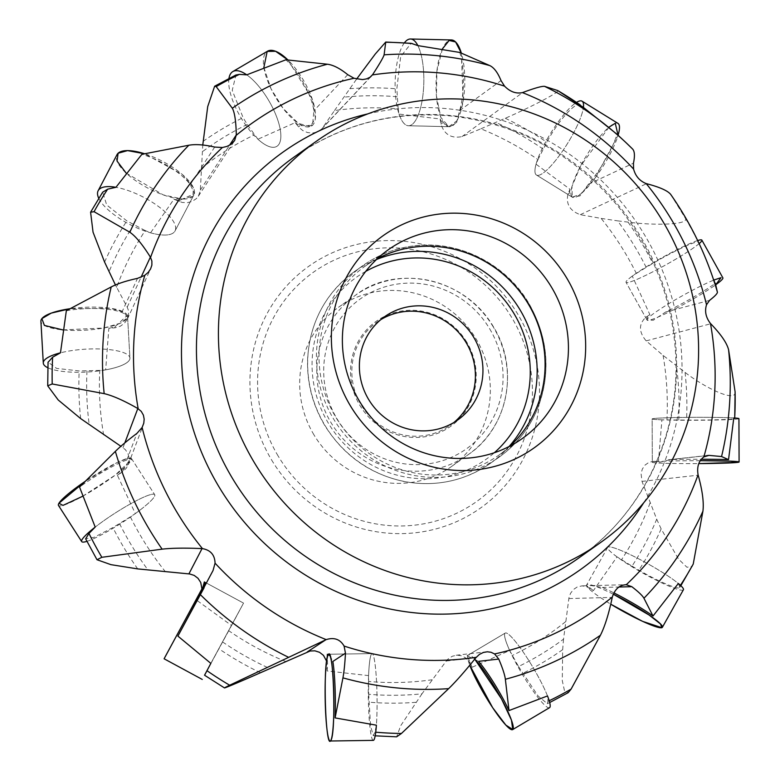 <?xml version="1.0" encoding="UTF-8"?>
<svg xmlns="http://www.w3.org/2000/svg" width="780" height="780" viewBox="0 0 780 780"><rect width="100%" height="100%" fill="white"/><g stroke="black" fill="none" stroke-linecap="round" stroke-linejoin="round"><path stroke-width="0.58" stroke-dasharray="3.9 2.92" d="M632.58 149.029L624.536 141.268M228.95 78.458A43.387 16.321 -120.4 0 0 245.729 125.073A43.387 16.321 -120.4 0 0 276.744 146.416A43.387 16.321 -120.4 0 0 275.438 113.841A43.387 16.321 -120.4 0 0 246.753 74.841A43.387 16.321 59.6 0 1 275.438 113.841A43.387 16.321 59.6 0 1 276.744 146.416A43.387 16.321 59.6 0 1 257.927 139.21L295.171 122.635L299.013 127.423L302.845 130.621L307.613 132.581L312.673 133.029L317.314 131.976L321.779 128.953L334.493 110.575A290.764 280.459 -125.3 0 1 398.18 108.868L399.029 114.085L440.144 118.969L440.963 124.127C444.366 134.55 451.357 138.713 461.945 136.607L480.889 128.807A290.764 280.459 -125.3 0 1 537.976 159.607L536.045 164.19L569.975 189.257L568.045 193.791C565.705 203.853 569.78 210.814 580.281 214.685L601.166 218.41A290.764 280.459 -125.3 0 1 636.343 273.458L632.268 276.101L649.876 314.662A43.387 4.075 -29.1 0 0 647.429 316.856L646.99 319.966L653.269 320.239L665.662 312.019A43.387 4.075 -29.1 0 0 715.358 283.296L703.589 253.451L698.324 242.287C697.934 239.772 673.696 251.053 652.85 263.445L646.201 267.374A303.332 292.578 54.7 0 0 617.614 220.857L628.027 222.105C653.25 225.576 689.062 224.971 685.454 218.429L670.644 194.337M326.625 661.167L327.122 670.956L368.569 675.617L368.686 694.278A303.332 292.578 54.7 0 0 421.97 693.829L446.306 660.982L448.412 658.7L452.4 656.214L457.031 655.171L461.799 655.824L466.05 658.154L469.199 661.85L472.095 667.29L509.671 650.491L518.524 666.52A303.332 292.578 54.7 0 0 563.54 639.151L568.961 597.773L570.521 593.346L573.368 589.573L577.288 586.94L582.007 585.868L586.385 586.56L593.365 590.655L617.038 556.871L632.014 566.143A303.332 292.578 54.7 0 0 656.711 519.188L641.999 481.387L641.072 473.665L642.35 469.043L644.992 465.124L648.697 462.491L652.07 461.565L658.437 461.584L661.918 419.835L686.566 420.079C711.145 420.206 736.788 419.377 734.663 418.529L733.785 417.963A43.387 1.462 -0.2 0 0 684.976 417.407A43.387 1.462 -0.2 0 0 652.158 418.938A43.387 1.462 -0.2 0 1 684.976 417.407A43.387 1.462 -0.2 0 1 733.785 417.963M632.014 566.143L638.898 570.131C660.475 582.718 682.383 591.572 679.624 586.55L678.317 583.499A43.387 5.275 29.2 0 0 636.889 557.914A43.387 5.275 29.2 0 0 607.698 547.346A43.387 5.275 29.2 0 1 636.889 557.914A43.387 5.275 29.2 0 1 678.317 583.499M518.524 666.52L538.034 695.926L547.287 703.667L547.96 701.337L547.501 695.945A43.387 6.337 59.3 0 0 524.53 654.001A43.387 6.337 59.3 0 0 505.206 633.077A43.387 6.337 59.3 0 1 524.53 654.001A43.387 6.337 59.3 0 1 547.501 695.945M368.686 694.278L370.598 726.073L373.298 735.608L374.946 732.127L376.399 725.185A43.387 4.368 89.2 0 0 376.379 678.815A43.387 4.368 89.2 0 0 372.05 653.611A43.387 4.368 89.2 0 1 376.379 678.815A43.387 4.368 89.2 0 1 376.399 725.185M285.821 661.518A290.764 280.459 -125.3 0 1 228.735 630.718L231.553 625.501L197.291 600.668L201.279 592.615L201.903 588.783M649.876 314.662L645.83 317.275C638.596 324.129 638.713 331.997 646.181 340.88L663.068 355.368L685.074 372.411C705.764 388.421 736.554 402.958 735.091 391.755M257.927 139.21L247.221 124.488L243.107 117.624L232.235 90.373L235.94 75.007M103.642 434.947A290.764 280.459 -125.3 0 1 99.791 370.402L105.68 369.866L108.829 328.341L115.264 327.766L120.198 326.284L124.43 323.281L127.345 319.166L128.642 314.535L128.281 309.962L127.199 307.183L116.678 287.323A290.764 280.459 -125.3 0 1 145.197 230.568L150.559 232.83L173.901 199.27L182.179 202.449L187.346 202.703L192.299 201.347L196.375 198.607L198.344 196.228L200.304 190.73L202.771 145.022M165.555 571.916A290.764 280.459 -125.3 0 1 141.833 537.849A290.764 280.459 -125.3 0 1 130.367 516.867L135.33 513.591L117.39 475.264L122.801 471.695L126.438 468.039L128.671 463.359L129.188 458.299L127.998 453.56L125.366 449.651L120.861 446.277M173.901 199.27A43.387 15.259 -152.4 0 0 180.082 200.148L194.561 193.615L190.232 184.587A43.387 15.259 -152.4 0 0 141.872 154.323M108.829 328.341A43.387 11.447 176.7 0 0 115.216 326.586L127.481 315.13L121.758 312.448A43.387 11.447 176.7 0 0 66.339 310.713M117.39 475.264A43.387 5.899 147.3 0 0 122.655 471.081L130.913 457.665L126.838 460.024A43.387 5.899 147.3 0 0 79.531 487.061M197.291 600.668L200.538 594.643L203.063 586.658M231.553 625.501L243.545 603.106L204.35 581.909L204.097 587.769L213.028 570.56M327.122 670.956A43.387 4.368 89.2 0 1 327.619 664.892L327.239 657.676M330.086 655.814L332.855 661.459M472.095 667.29A43.387 6.337 59.3 0 1 470.223 662.288L467.015 655.775L478.589 661.342M593.365 590.655A43.387 5.275 29.2 0 1 590.002 587.779L586.277 585.683M617.038 556.871A43.387 5.275 29.2 0 1 607.698 547.346L586.219 585.702L591.191 585.556L602.267 587.457A43.387 5.275 29.2 0 1 613.86 592.878M658.437 461.584A43.387 1.462 -0.2 0 1 654.868 461.341L652.314 462.511L656.565 462.901L670.732 459.595A43.387 1.462 -0.2 0 1 701.269 459.235M569.975 189.257A43.387 9.867 -58.3 0 0 569.692 193.021L572.374 197.223L579.998 195.887L588.393 184.275A43.387 9.867 -58.3 0 0 616.98 134.248M440.144 118.969A43.387 14.352 -88.7 0 0 442.465 123.035L449.992 126.721L456.573 122.596L459.644 110.585A43.387 14.352 -88.7 0 0 459.781 52.445M537.976 159.607L546.8 142.204C558.217 120.724 576.254 100.737 580.359 105.056M480.889 128.807L505.284 118.267C528.216 108.361 560.859 91.787 557.622 90.499M398.18 108.868L396.825 88.832L400.666 56.579L411.167 43.339M334.493 110.575L356.626 79.053M679.643 587.486L679.624 586.55A349.723 337.331 -125.3 0 0 680.433 585.322M656.711 519.188L661.148 528.899L678.551 559.143L686.956 567.265L692.445 566.329M563.54 639.151L562.663 649.652L562.292 680.696L564.428 690.544L568.162 692.669M421.97 693.829L400.706 725.702L396.63 736.817M228.735 630.718L206.944 670.673M130.367 516.867L112.895 527.563L94.078 537.313L85.693 538.775M99.791 370.402L79.18 370.929L56.628 368.404L48.116 362.222M145.197 230.568L126.847 220.886L106.675 204.955L102.755 192.153M636.343 273.458L646.201 267.374M601.166 218.41L617.614 220.857M116.678 287.323L115.44 284.953M295.171 122.635A43.387 16.321 -120.4 0 0 299.861 125.648L312.517 125.414L313.901 110.702A43.387 16.321 -120.4 0 0 285.88 59.787M313.921 434.801A97.627 94.165 -125.3 0 1 338.54 307.261A97.627 94.165 -125.3 0 1 476.102 338.988A97.627 94.165 -125.3 0 1 451.483 466.528A97.627 94.165 -125.3 0 1 313.921 434.801M510.13 445.985A115.742 111.647 -125.3 0 1 499.015 455.042A115.742 111.647 -125.3 0 1 340.987 425.207A115.742 111.647 -125.3 0 1 365.098 266.214A115.742 111.647 -125.3 0 1 377.325 258.706M453.882 422.497A63.278 61.035 -125.3 0 1 450.216 425.315A63.278 61.035 -125.3 0 1 363.831 409.012A63.278 61.035 -125.3 0 1 377.013 322.091A63.278 61.035 -125.3 0 1 380.894 319.566M466.84 342.284A64.36 62.078 54.7 0 0 358.03 341.854A64.36 62.078 54.7 0 0 415.272 437.473A64.36 62.078 54.7 0 0 466.84 342.284M399.029 114.085A43.387 14.352 -88.7 0 0 408.466 125.755A43.387 14.352 -88.7 0 0 423.004 94.507A43.387 14.352 -88.7 0 0 417.865 45.611A43.387 14.352 -88.7 0 1 423.004 94.507A43.387 14.352 -88.7 0 1 408.466 125.755L449.992 126.721M536.045 164.19A43.387 9.867 -58.3 0 0 536.425 175.003A43.387 9.867 -58.3 0 0 562.175 151.632A43.387 9.867 -58.3 0 0 583.411 107.416A43.387 9.867 -58.3 0 1 562.175 151.632A43.387 9.867 -58.3 0 1 536.425 175.003L572.374 197.233A43.387 9.867 121.7 0 1 584.044 159.724A43.387 9.867 121.7 0 1 615.254 123.269A43.387 9.867 121.7 0 1 618.004 123.415M632.268 276.101A43.387 4.075 -29.1 0 0 626.048 282.331A43.387 4.075 -29.1 0 0 657.55 269.353A43.387 4.075 -29.1 0 0 699.056 243.701M661.918 419.835A43.387 1.462 -0.2 0 1 652.158 418.938L652.314 462.511M509.671 650.491A43.387 6.337 59.3 0 1 505.206 633.077L467.015 655.775M368.569 675.617A43.387 4.368 89.2 0 1 372.05 653.611L327.366 654.254M204.584 675.246L243.545 603.106L210.844 663.38L243.545 603.106L205.384 582.465L164.102 658.788M135.33 513.591A43.387 5.899 147.3 0 0 154.703 494.686A43.387 5.899 147.3 0 0 132.561 502.72A43.387 5.899 147.3 0 0 95.209 527.085A43.387 5.899 147.3 0 1 132.561 502.72A43.387 5.899 147.3 0 1 154.703 494.686L130.923 457.665M105.68 369.866A43.387 11.447 176.7 0 0 129.928 358.118A43.387 11.447 176.7 0 0 105.612 349.274A43.387 11.447 176.7 0 0 60.47 352.823A43.387 11.447 176.7 0 1 105.612 349.274A43.387 11.447 176.7 0 1 129.928 358.118L127.481 315.13M150.559 232.83A43.387 15.259 -152.4 0 0 175.051 230.929A43.387 15.259 -152.4 0 0 158.613 206.583A43.387 15.259 -152.4 0 0 115.937 187.297A43.387 15.259 -152.4 0 1 158.613 206.583A43.387 15.259 -152.4 0 1 175.051 230.929L194.561 193.615M263.874 67.46L271.04 88.784L283.198 108.508L298.447 123.454L310.323 126.574L315.422 118.131L312.283 99.196L287.956 59.992A43.387 16.321 59.6 0 1 311.971 98.29A43.387 16.321 59.6 0 1 311.415 126.068A43.387 16.321 59.6 0 1 275.632 97.334A43.387 16.321 59.6 0 1 267.169 51.422A43.387 16.321 59.6 0 1 267.491 51.227M126.126 173.062L163.225 194.883L182.432 199.046L192.923 196.228L193.391 187.629L182.608 174.71L144.631 153.777A43.387 15.259 27.6 0 1 193.869 194.932A43.387 15.259 27.6 0 1 148.346 188.351A43.387 15.259 27.6 0 1 116.971 154.732M98.767 198.325A43.387 15.259 -152.4 0 0 138.021 228.374A43.387 15.259 -152.4 0 0 175.051 230.929L193.869 194.932M62.829 329.901L103.72 328.01L120.452 323.173L127.325 317.704L124.147 312.224L110.302 308.266L70.083 308.714A43.387 11.447 -3.3 0 1 127.549 316.329A43.387 11.447 -3.3 0 1 84.883 330.223A43.387 11.447 -3.3 0 1 40.911 321.262M47.824 367.741A43.387 11.447 176.7 0 0 96.847 371.183A43.387 11.447 176.7 0 0 129.928 358.118L127.549 316.329M82.553 496.314L115.226 475.118L131.566 459.42L128.349 458.201L117.156 462.52L85.332 481.26A43.387 5.899 -32.7 0 1 131.469 458.523A43.387 5.899 -32.7 0 1 98.153 486.935A43.387 5.899 -32.7 0 1 58.461 505.421M86.931 541.349A43.387 5.899 147.3 0 0 129.646 517.608A43.387 5.899 147.3 0 0 154.703 494.686L131.469 458.523M373.298 740.376A43.387 4.368 89.2 0 1 368.306 697.057A43.387 4.368 89.2 0 1 372.05 653.611L328.887 654.235A43.387 4.368 -90.8 0 0 328.38 654.537M474.737 659.139A43.387 6.337 -120.7 0 0 468.312 655.005A43.387 6.337 -120.7 0 0 469.765 665.213L474.737 659.139M549.539 707.675A43.387 6.337 59.3 0 1 521.927 673.618A43.387 6.337 59.3 0 1 505.206 633.077L468.312 655.005M613.255 594.175A43.387 5.275 -150.8 0 0 586.658 584.922A43.387 5.275 -150.8 0 0 610.73 604.178L613.255 594.175M683.407 589.748A43.387 5.275 29.2 0 1 682.87 590.129A43.387 5.275 29.2 0 1 640.819 571.935A43.387 5.275 29.2 0 1 607.698 547.346L586.658 584.922M700.225 460.678A43.387 1.462 179.8 0 0 652.314 462.306A43.387 1.462 179.8 0 0 698.763 463.603L700.225 460.678M738.933 418.636A43.387 1.462 -0.2 0 1 737.899 418.957A43.387 1.462 -0.2 0 1 690.807 420.264A43.387 1.462 -0.2 0 1 652.158 418.938L652.314 462.306M714.178 279.932L715.748 284.768A43.387 4.075 150.9 0 1 674.242 309.348A43.387 4.075 150.9 0 1 647.049 320.083A43.387 4.075 150.9 0 1 677.947 298.262A43.387 4.075 150.9 0 1 721.003 277.69A43.387 4.075 150.9 0 1 722.875 277.875M697.671 240.542A43.387 4.075 -29.1 0 0 654.02 262.207A43.387 4.075 -29.1 0 0 626.048 282.331A43.387 4.075 -29.1 0 0 657.667 269.295A43.387 4.075 -29.1 0 0 699.143 243.633M608.956 127.208L580.466 166.189L571.964 186.469L572.267 197.165L580.651 194.074L595.316 177.752L618.091 135.272A43.387 9.867 121.7 0 1 595.316 177.752A43.387 9.867 121.7 0 1 572.364 197.223L536.425 175.003A43.387 9.867 -58.3 0 1 546.175 140.917A43.387 9.867 -58.3 0 1 576.488 102.404M442.397 48.935L436.907 71.126L436.41 95.803L440.837 117.429L448.831 126.662L456.836 120.861L463.174 100.873L461.341 53.108A43.387 14.352 91.3 0 1 463.261 100.376A43.387 14.352 91.3 0 1 449.407 126.711A43.387 14.352 91.3 0 1 436.04 86.453A43.387 14.352 91.3 0 1 449.144 40.453A43.387 14.352 91.3 0 1 451.435 39.955M404.43 42.802A43.387 14.352 -88.7 0 0 395.255 91.299A43.387 14.352 -88.7 0 0 408.466 125.755L449.407 126.711M685.454 218.429A349.723 337.331 -125.3 0 1 698.324 242.287M734.692 418.022A349.723 337.331 -125.3 0 1 734.663 418.529M549.208 700.742A349.723 337.331 -125.3 0 1 547.96 701.337M375.726 732.196A349.723 337.331 -125.3 0 1 374.946 732.127M271.557 459.869A148.278 143.023 54.7 0 0 522.239 460.873A148.278 143.023 54.7 0 0 390.37 240.572A148.278 143.023 54.7 0 0 271.557 459.869M432.227 679.75A290.764 280.459 -125.3 0 1 368.531 681.457M565.539 621.728A290.764 280.459 -125.3 0 1 512.304 655.473M650.033 503.002A290.764 280.459 -125.3 0 1 621.524 559.748M663.068 355.368A290.764 280.459 -125.3 0 1 666.919 419.923M201.181 168.597A290.764 280.459 -125.3 0 1 254.416 134.843M200.362 190.018L229.583 145.197M190.232 184.587L214.695 147.069M179.185 201.523L180.082 200.148M127.199 307.183L141.024 277.3M121.758 312.448L137.524 278.363M114.64 327.834L115.216 326.586M123.006 447.691L124.82 442.894M126.838 460.024L136.919 433.378M122.284 472.046L122.655 471.081M200.07 595.54L200.392 594.906M446.306 660.982L475.936 657.647M469.492 662.366L470.223 662.288M568.834 598.553L612.242 597.402M602.267 587.457L618.91 587.018M588.929 587.808L590.002 587.779M641.999 481.387L698.178 475.186M670.732 459.595L706.641 455.637M653.474 461.497L654.868 461.341M646.181 340.88L710.726 323.758M665.662 312.019L709.576 300.368M645.83 317.275L647.429 316.856M580.281 214.685L646.523 183.69M588.393 184.275L633.467 163.186M568.045 193.791L569.692 193.021M461.945 136.607L522.766 92.508M459.644 110.585L501.023 80.574M440.963 124.127L442.465 123.035M367.809 113.89A256.298 247.221 -125.3 0 1 633.409 217.834A256.298 247.221 -125.3 0 1 643.656 502.866M505.284 118.267A311.308 300.271 -125.3 0 1 546.8 142.204M349.742 88.715A311.308 300.271 -125.3 0 1 396.825 88.832M628.027 222.105A311.308 300.271 -125.3 0 1 652.85 263.445M685.074 372.411A311.308 300.271 -125.3 0 1 686.566 420.079M661.148 528.899A311.308 300.271 -125.3 0 1 638.898 570.131M562.663 649.652A311.308 300.271 -125.3 0 1 522.629 673.384M416.003 702.302A311.308 300.271 -125.3 0 1 368.921 702.185M260.462 672.74A311.308 300.271 -125.3 0 1 218.946 648.814M137.719 568.903A311.308 300.271 -125.3 0 1 112.895 527.563M80.671 418.597A311.308 300.271 -125.3 0 1 79.18 370.929M104.598 262.109A311.308 300.271 -125.3 0 1 126.847 220.886M203.083 141.365A311.308 300.271 -125.3 0 1 243.107 117.624M543.094 149.038A303.332 292.578 54.7 0 0 495.827 122.431M397.059 96.739A303.332 292.578 54.7 0 0 343.775 97.178M678.756 420.049A303.332 292.578 54.7 0 0 676.504 366.083M222.641 641.979A303.332 292.578 54.7 0 0 269.909 668.577M119.535 523.633A303.332 292.578 54.7 0 0 148.132 570.151M86.989 370.958A303.332 292.578 54.7 0 0 89.242 424.934M133.731 224.864A303.332 292.578 54.7 0 0 109.034 271.82M247.221 124.488A303.332 292.578 54.7 0 0 202.205 151.856M370.461 76.937L322.881 127.579M347.744 74.675L313.901 110.702M299.861 125.648L298.633 126.955M578.76 558.002A245.866 237.149 54.7 0 0 629.977 220.272A245.866 237.149 54.7 0 0 294.314 156.897C341.669 124.079 394.582 110.507 453.043 116.201C518.661 124.283 573.466 154.099 617.458 205.627C653.776 250.312 673.228 301.041 675.802 357.815C679.204 436.839 641.54 514.196 578.76 558.002M278.109 455.959A140.741 135.749 -125.3 0 1 390.877 247.806A140.741 135.749 -125.3 0 1 516.048 456.914A140.741 135.749 -125.3 0 1 278.109 455.959M528.772 303.596A117.507 113.344 54.7 0 0 363.188 265.405A117.507 113.344 54.7 0 0 338.705 426.826A117.507 113.344 54.7 0 0 499.142 457.109A117.507 113.344 54.7 0 0 528.772 303.596M509.067 446.54A117.507 113.344 -125.3 0 1 490.386 463.32A117.507 113.344 -125.3 0 1 324.802 425.139A117.507 113.344 -125.3 0 1 354.432 271.615A117.507 113.344 -125.3 0 1 376.457 259.535M365.713 271.401A111.725 107.767 54.7 0 0 328.36 423.179A111.725 107.767 54.7 0 0 494.315 452.751M489.665 328.799A91.835 88.579 -125.3 0 1 416.081 464.636A91.835 88.579 -125.3 0 1 334.396 328.175A91.835 88.579 -125.3 0 1 489.665 328.799M493.223 326.849A97.627 94.165 54.7 0 0 355.66 295.123A97.627 94.165 54.7 0 0 335.322 429.224A97.627 94.165 54.7 0 0 468.604 454.389A97.627 94.165 54.7 0 0 493.223 326.849M198.344 196.228L234.605 140.634M127.413 319.02L150.823 268.437M128.251 464.617L130.27 459.303M130.786 457.918L143.159 425.236M200.187 595.306L200.538 594.643M204.194 587.593L213.155 570.326M456.154 655.239L486.077 651.865M582.007 585.868L586.277 585.751M591.191 585.624L625.579 584.707M652.07 461.565L654.01 461.351M668.518 459.752L707.752 455.423M734.721 418.606L734.75 418.022M679.653 587.496L680.833 585.692M547.307 703.706L549.705 702.536M373.298 735.676L375.18 735.823M321.779 128.953L371.66 75.855M499.015 455.042L522.356 438.487M365.098 266.214L388.45 249.649M490.386 463.32L499.142 457.109C515.092 445.692 527.251 431.018 535.597 413.088C551.421 375.989 549.198 339.446 528.928 303.459C505.908 263.981 459.098 240.259 414.863 245.758C395.909 247.962 378.68 254.514 363.188 265.405L354.432 271.615C325.552 293.075 309.952 322.111 307.622 358.722C306.774 382.415 312.439 404.596 324.636 425.266C343.453 455.442 369.983 474.201 404.225 481.552C435.708 487.198 464.431 481.123 490.386 463.32M450.216 425.315L457.762 419.962M377.013 322.091L384.56 316.738M451.483 466.528L468.604 454.389C508.199 427.674 519.617 368.413 493.379 326.713C463.729 275.857 394.641 264.537 355.66 295.123L338.54 307.261M311.415 126.068L312.517 125.414M647.049 320.083L626.048 282.331L646.99 319.966"/><path stroke-width="1.17" d="M624.536 141.268L616.98 134.248L583.411 107.416A43.387 9.867 -58.3 0 0 582.075 101.195A43.387 9.867 -58.3 0 0 579.325 101.049A43.387 9.867 -58.3 0 0 576.488 102.404M557.749 90.578L583.411 107.416M557.7 90.538L544.547 86.346C541.798 86.073 534.534 88.13 522.766 92.508L522.463 92.606C516.067 93.941 510.11 91.796 504.572 86.161L501.023 80.574C497.786 72.628 494.052 67.636 489.83 65.608L459.781 52.445L417.865 45.611A43.387 14.352 -88.7 0 0 410.494 39A43.387 14.352 -88.7 0 0 408.203 39.497A43.387 14.352 -88.7 0 0 404.43 42.802M356.626 79.053L375.248 54.044L385.739 42.042L411.167 43.329L417.865 45.611M385.739 42.042L384.101 54.834C383.351 57.427 379.519 64.028 372.616 74.646L370.003 77.269L366.454 78.916L362.515 79.589L354.061 78.273L347.744 74.675C340.041 68.455 333.265 64.964 327.405 64.223L285.88 59.787L246.753 74.841A43.387 16.321 -120.4 0 0 232.82 71.575A43.387 16.321 -120.4 0 0 232.499 71.779A43.387 16.321 -120.4 0 0 228.95 78.458M734.721 418.606L735.091 391.755L728.608 349.849C726.921 343.044 720.964 334.347 710.726 323.758L710.473 323.485C705.832 317.489 704.515 311.249 706.524 304.765L709.576 300.368C714.958 296.166 717.561 293.416 717.395 292.12L715.358 283.296M680.833 585.692L693.235 564.038L702.917 511.241C703.999 502.515 702.419 490.493 698.178 475.186L698.081 474.796C696.755 466.859 698.685 460.902 703.852 456.904L708.971 455.383L721.558 456.544L728.539 459.635L733.785 417.963A43.387 1.462 -0.2 0 1 738.933 418.636L739.089 462.004A43.387 1.462 179.8 0 0 700.225 460.678L730.704 461.165L738.046 462.325A43.387 1.462 179.8 0 0 739.089 462.004M549.705 702.536L568.172 692.679L571.106 689.111L600.444 635.242C604.919 626.291 608.849 613.675 612.242 597.402L612.339 596.992C614.903 589.085 619.544 584.99 626.272 584.717L631.8 586.677C638.489 591.825 642.535 595.676 643.948 598.25L653.006 616.024L678.317 583.499A43.387 5.275 29.2 0 1 683.407 589.748L662.366 627.315A43.387 5.275 -150.8 0 0 613.255 594.175L649.155 615.069L660.504 623.981L661.83 627.705A43.387 5.275 -150.8 0 0 662.366 627.315M375.18 735.823L396.63 736.827L401.437 733.473L448.656 688.642C456.241 681.223 465.328 670.888 475.936 657.647L479.427 654.4L483.385 652.45L487.315 651.788L490.99 652.255L494.588 653.952L498.752 659.071C502.574 668.041 504.777 674.768 505.362 679.263L508.999 710.56L547.501 695.945A43.387 6.337 59.3 0 1 549.656 707.596A43.387 6.337 59.3 0 1 549.539 707.675L512.645 729.602A43.387 6.337 -120.7 0 0 512.752 729.524A43.387 6.337 -120.7 0 0 501.716 699.27A43.387 6.337 -120.7 0 0 474.737 659.139L501.501 698.861L511.436 720.067L512.752 729.524L505.859 725.098L492.628 707.645L469.765 665.213A43.387 6.337 -120.7 0 0 492.677 707.713A43.387 6.337 -120.7 0 0 512.645 729.602M326.625 661.167L323.456 655.346L319.527 652.294L314.915 650.832L310.196 650.998L260.462 672.74C236.623 683.29 214.032 692.737 229.671 685.22L326.186 639.61C334.201 637.124 340.168 639.268 344.077 646.064L345.472 653.172C344.877 663.838 344.029 672.077 342.937 677.869L335.098 717.912L376.399 725.185A43.387 4.368 89.2 0 1 373.952 739.879A43.387 4.368 89.2 0 1 373.298 740.376L330.135 741A43.387 4.368 -90.8 0 0 330.788 740.493A43.387 4.368 -90.8 0 0 333.82 694.278A43.387 4.368 -90.8 0 0 328.887 654.235M201.903 588.783L200.733 582.494L198.013 578.302L194.171 575.396L189.686 573.973L137.719 568.903L110.955 564.661L97.003 559.738L101.848 557.3L162.123 549.149C172.029 548.028 185.328 547.852 202.03 548.603L202.459 548.623C210.571 550.075 214.783 554.911 215.066 563.16L213.028 570.56L177.899 636.1L210.844 663.38L204.584 675.246M204.565 675.178L210.844 663.38M120.861 446.277L80.671 418.597L58.217 399.994L47.716 385.817L52.211 383.974L104.159 393.627C112.661 395.606 123.883 400.569 137.826 408.525L141.268 411.401L143.393 415.116L144.173 419.133L143.783 423.169L142.126 427.459L136.919 433.378C127.666 440.32 120.481 446.326 115.362 451.366L79.531 487.061L95.209 527.085A43.387 5.899 147.3 0 0 82.163 539.428A43.387 5.899 147.3 0 0 81.695 541.593A43.387 5.899 147.3 0 0 86.931 541.349M85.693 538.775L88.969 533.442L95.209 527.085M115.44 284.953L104.598 262.109L93.044 232.177L90.597 212.219L94.058 211.692L129.851 232.245C135.583 236.135 142.428 244.423 150.374 257.098L151.886 261.017L151.876 265.112L150.579 268.924L148.288 272.279L144.797 275.32L137.524 278.363C126.448 280.751 117.683 283.608 111.209 286.942L66.339 310.713L60.47 352.823A43.387 11.447 176.7 0 0 44.255 360.409A43.387 11.447 176.7 0 0 43.29 363.051A43.387 11.447 176.7 0 0 47.824 367.741M48.116 362.222L52.63 357.201L60.47 352.823M202.771 145.022L207.724 106.529L214.636 86.248L216.187 86.619L232.313 108.235C234.663 112.359 235.989 121.241 236.311 134.891L234.605 140.634L230.5 144.641L226.863 146.445L222.368 147.508L214.695 147.069C204.145 144.661 195.526 144.047 188.819 145.236L141.872 154.323L115.937 187.297A43.387 15.259 -152.4 0 0 99.284 189.238A43.387 15.259 -152.4 0 0 98.153 190.73A43.387 15.259 -152.4 0 0 98.767 198.325M102.755 192.153L107.669 189.169L115.937 187.297M203.063 586.658L204.35 581.909M327.239 657.676L327.366 654.254L330.086 655.814M625.579 584.707L626.272 584.717A297.794 287.245 54.7 0 0 698.081 474.796M670.644 194.337A321.428 310.031 -125.3 0 1 701.581 248.957C692.981 229.749 682.646 211.516 670.585 194.249L670.644 194.337C667.553 190.612 659.509 187.064 646.523 183.69L646.191 183.593C639.697 180.999 635.495 176.153 633.584 169.065L633.467 163.186C634.978 155.951 634.686 151.232 632.58 149.029A321.428 310.031 -125.3 0 0 626.593 143.208L624.76 141.482M235.94 75.007L239.343 74.392L246.753 74.841M204.535 675.217L224.494 687.931L229.671 685.22A349.723 337.331 -125.3 0 1 206.944 670.673M539.545 573.251A245.866 237.149 -125.3 0 1 254.29 462.52A245.866 237.149 -125.3 0 1 316.29 141.307A245.866 237.149 -125.3 0 1 651.963 204.682A245.866 237.149 -125.3 0 1 600.746 542.412A245.866 237.149 -125.3 0 1 539.545 573.251M566.68 277.963A130.211 125.59 54.7 0 0 346.534 277.075A130.211 125.59 54.7 0 0 462.345 470.545A130.211 125.59 54.7 0 0 566.68 277.963M551.548 287.264A115.742 111.647 -125.3 0 1 522.356 438.487A115.742 111.647 -125.3 0 1 364.338 408.652A115.742 111.647 -125.3 0 1 388.45 249.649A115.742 111.647 -125.3 0 1 551.548 287.264M377.325 258.706A115.742 111.647 -125.3 0 1 528.206 303.82A115.742 111.647 -125.3 0 1 510.13 445.985M473.723 337.301A63.278 61.035 -125.3 0 1 457.762 419.962A63.278 61.035 -125.3 0 1 371.377 403.66A63.278 61.035 -125.3 0 1 384.56 316.738A63.278 61.035 -125.3 0 1 473.723 337.301M380.894 319.566A63.278 61.035 -125.3 0 1 466.167 342.654A63.278 61.035 -125.3 0 1 453.882 422.497M204.097 587.769L177.899 636.1M345.472 653.172L332.855 661.459A43.387 4.368 89.2 0 1 335.098 717.912M498.752 659.071L478.589 661.342A43.387 6.337 59.3 0 1 508.999 710.56M613.86 592.878A43.387 5.275 29.2 0 1 653.006 616.024M701.269 459.235A43.387 1.462 -0.2 0 1 728.539 459.635M232.82 71.575L267.491 51.227A43.387 16.321 59.6 0 1 287.956 59.992L275.613 51.285L267.169 51.422L263.874 67.46M126.126 173.062L117.039 161.05L118.102 153.241A43.387 15.259 27.6 0 1 144.631 153.777L127.579 150.608L118.102 153.241A43.387 15.259 27.6 0 0 116.971 154.732L98.153 190.73M62.829 329.901L44.411 325.426L41.876 318.63A43.387 11.447 -3.3 0 1 70.083 308.714L51.275 313.102L41.876 318.63A43.387 11.447 -3.3 0 0 40.911 321.262L43.29 363.051M82.553 496.314L62.995 505.391L58.929 503.266A43.387 5.899 -32.7 0 1 85.332 481.26L58.929 503.266A43.387 5.899 -32.7 0 0 58.461 505.421L81.695 541.593M202.264 679.438L164.102 658.788L205.384 582.465M328.38 654.537A43.387 4.368 -90.8 0 0 325.192 700.235A43.387 4.368 -90.8 0 0 330.135 741M610.73 604.178A43.387 5.275 -150.8 0 0 661.83 627.705L642.574 621.348L610.73 604.178M698.763 463.603A43.387 1.462 179.8 0 0 738.046 462.325L698.763 463.603M699.143 243.633A43.387 4.075 -29.1 0 0 701.873 240.133L722.875 277.875A43.387 4.075 150.9 0 1 715.748 284.768L721.003 277.69L714.178 279.932M701.873 240.133A43.387 4.075 -29.1 0 0 700.001 239.938A43.387 4.075 -29.1 0 0 697.671 240.542M582.075 101.195L618.004 123.415A43.387 9.867 121.7 0 1 618.091 135.272L615.254 123.269L608.956 127.208M410.494 39L451.435 39.955A43.387 14.352 91.3 0 1 461.341 53.108L455.598 41.964L449.144 40.453L442.397 48.935M164.668 657.676L204.818 583.576L164.668 657.676M330.788 740.493C336.297 734.341 333.616 643.88 328.234 654.742C322.725 660.884 325.416 751.355 330.788 740.493M557.622 90.499A349.723 337.331 -125.3 0 1 580.359 105.056M544.547 86.346A321.428 310.031 -125.3 0 1 626.593 143.208L632.59 149.038M385.866 42.257A349.723 337.331 -125.3 0 1 412.357 43.602M384.101 54.834A321.428 310.031 -125.3 0 1 489.83 65.608M703.589 253.451L701.581 248.957A321.428 310.031 -125.3 0 1 717.395 292.12M735.091 391.755A349.723 337.331 -125.3 0 1 734.692 418.022M728.608 349.849A321.428 310.031 -125.3 0 1 721.558 456.544M693.235 564.038A349.723 337.331 -125.3 0 1 680.433 585.322M702.917 511.241A321.428 310.031 -125.3 0 1 643.948 598.25M571.106 689.111A349.723 337.331 -125.3 0 1 549.208 700.742M600.444 635.242A321.428 310.031 -125.3 0 1 505.362 679.263M401.437 733.473A349.723 337.331 -125.3 0 1 375.726 732.196M448.656 688.642A321.428 310.031 -125.3 0 1 342.937 677.869M288.22 657.13A321.428 310.031 -125.3 0 1 200.187 594.457M101.848 557.3A349.723 337.331 -125.3 0 1 88.969 533.442M162.123 549.149A321.428 310.031 -125.3 0 1 115.362 451.366M52.211 383.974A349.723 337.331 -125.3 0 1 52.63 357.201M104.159 393.627A321.428 310.031 -125.3 0 1 111.209 286.942M94.058 211.692A349.723 337.331 -125.3 0 1 107.669 189.169M129.851 232.245A321.428 310.031 -125.3 0 1 188.819 145.236M229.583 145.197L236.311 134.891M141.024 277.3L150.374 257.098M124.82 442.894L137.826 408.525M188.906 573.885L202.03 548.603M307.242 651.953L325.796 639.785M618.91 587.018L631.8 586.677M706.641 455.637L708.971 455.383M216.187 86.619A349.723 337.331 -125.3 0 1 239.343 74.392M232.313 108.235A321.428 310.031 -125.3 0 1 327.405 64.223M643.656 502.866A256.298 247.221 -125.3 0 1 218.849 486.623A256.298 247.221 -125.3 0 1 367.809 113.89M142.126 427.459A297.794 287.245 54.7 0 0 176.963 512.255A297.794 287.245 54.7 0 0 202.459 548.623M215.066 563.16A297.794 287.245 54.7 0 0 326.186 639.61M344.077 646.064A297.794 287.245 54.7 0 0 476.209 657.316M494.588 653.952A297.794 287.245 54.7 0 0 612.339 596.992M703.852 456.904A297.794 287.245 54.7 0 0 710.473 323.485M706.524 304.765A297.794 287.245 54.7 0 0 646.191 183.593M633.584 169.065A297.794 287.245 54.7 0 0 522.463 92.606M504.572 86.161A297.794 287.245 54.7 0 0 372.44 74.909M354.061 78.273A297.794 287.245 54.7 0 0 236.311 135.232M222.368 147.508A297.794 287.245 54.7 0 0 150.569 257.419M144.797 275.32A297.794 287.245 54.7 0 0 138.177 408.73M372.616 74.646L370.461 76.937M316.29 141.307L294.314 156.897A245.866 237.149 54.7 0 0 232.303 478.111A245.866 237.149 54.7 0 0 578.76 558.002L600.746 542.412M376.457 259.535A117.507 113.344 -125.3 0 1 520.016 309.806A117.507 113.344 -125.3 0 1 509.067 446.54M494.315 452.751A111.725 107.767 54.7 0 0 509.067 306.014A111.725 107.767 54.7 0 0 365.713 271.401M85.644 538.804L97.003 559.738M48.048 362.222L47.716 385.817M102.716 192.124L90.587 212.219M214.627 86.229L235.93 74.987"/></g></svg>
